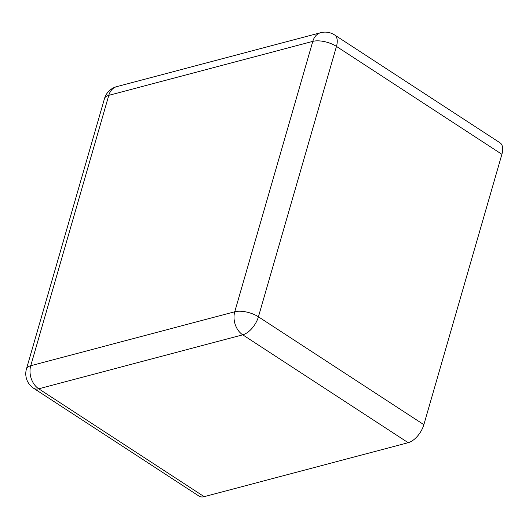 <?xml version="1.0" encoding="UTF-8"?>
<svg xmlns="http://www.w3.org/2000/svg" width="529" height="529" viewBox="0 0 529 529"><rect width="100%" height="100%" fill="white"/><g stroke="black" fill="none" stroke-linecap="round" stroke-linejoin="round"><path stroke-width="0.79" d="M334.573 34.927L500.011 142.797A17.298 9.092 123.1 0 1 501.895 154.289L423.855 424.675A17.298 9.092 -56.9 0 1 408.183 442.694L204.174 496.665A17.298 9.092 123.1 0 1 199.063 496.136L33.625 388.266A17.298 9.092 -56.9 0 0 38.736 388.795L242.745 334.824A17.298 9.092 -56.9 0 0 258.416 316.805L336.457 46.42A17.298 9.092 -56.9 0 0 334.573 34.927A17.298 17.298 0 0 0 320.7 32.692L116.691 86.657A17.298 17.298 0 0 0 104.491 98.586L26.45 368.978A17.298 17.298 0 0 0 33.625 388.266M408.183 442.694L242.745 334.824A17.298 12.722 75.2 0 1 234.75 311.766A17.298 7.406 16.1 0 1 258.416 316.805L423.855 424.675M204.174 496.665L38.736 388.795A17.298 12.722 75.2 0 1 30.742 365.731L234.75 311.766L312.798 41.374L108.782 95.346L30.742 365.731A17.298 7.406 -163.9 0 0 26.45 368.978M501.895 154.289L336.457 46.42A17.298 7.406 16.1 0 0 312.798 41.374A17.298 12.722 -104.8 0 1 320.7 32.692M116.691 86.657A17.298 12.722 -104.8 0 0 108.782 95.346A17.298 7.406 -163.9 0 0 104.491 98.586"/></g></svg>
